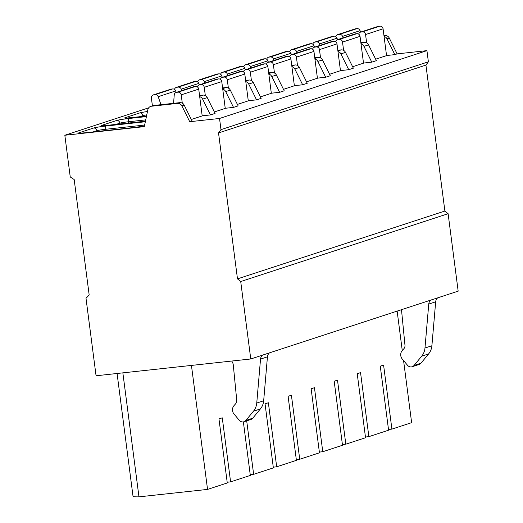 <?xml version="1.0" encoding="UTF-8"?>
<svg xmlns="http://www.w3.org/2000/svg" width="523" height="523" viewBox="0 0 523 523"><rect width="100%" height="100%" fill="white"/><g stroke="black" fill="none" stroke-linecap="round" stroke-linejoin="round"><path stroke-width="0.78" d="M148.669 107.843L64.832 135.261L70.245 176.957L74.181 179.552L89.172 294.965L86.007 298.326L96.069 375.769L250.765 358.981L458.168 291.148L448.113 213.711L444.883 211.037L425.931 65.094L428.383 61.812L426.931 50.639L397.127 53.876L389.302 38.074A4.511 4.276 -108.1 0 0 384.915 35.564L383.967 35.669M397.127 53.876L394.826 54.627L386.543 55.53M426.931 50.639L219.529 118.473L189.725 121.709L181.899 105.908A4.511 4.276 -108.1 0 0 177.513 103.404L151.493 106.228A4.511 4.276 -108.1 0 0 147.872 109.601L144.309 126.638L64.832 135.261M150.67 106.404L152.971 105.646A4.511 4.276 -108.1 0 1 153.795 105.469L179.82 102.645A4.511 4.276 -108.1 0 1 184.201 105.156L192.033 120.957L189.725 121.709M337.812 50.247L341.133 49.888A4.511 4.276 -108.1 0 1 345.513 52.392L353.345 68.193L348.736 69.703L340.453 70.598M314.768 57.785L318.089 57.425A4.511 4.276 -108.1 0 1 322.469 59.929L330.301 75.73L325.692 77.241L317.409 78.136M291.723 65.323L295.044 64.963A4.511 4.276 -108.1 0 1 299.424 67.467L307.256 83.268L302.647 84.778L294.364 85.674M268.678 72.86L271.999 72.501A4.511 4.276 -108.1 0 1 276.379 75.005L284.211 90.806L279.602 92.316L271.319 93.212M245.633 80.398L248.955 80.039A4.511 4.276 -108.1 0 1 253.335 82.542L261.167 98.344L256.558 99.854L248.275 100.749M222.589 87.936L225.91 87.576A4.511 4.276 -108.1 0 1 230.29 90.08L238.122 105.881L233.513 107.392L225.23 108.287M199.544 95.474L202.865 95.114A4.511 4.276 -108.1 0 1 207.245 97.618L215.077 113.419L210.468 114.929L202.185 115.825M182.285 103.142L181.206 94.846L198.72 89.119L202.198 115.923L191.307 119.486M205.33 95.604L204.251 87.308L221.765 81.581L225.243 108.385L214.352 111.948M228.374 88.067L227.296 79.771L244.81 74.044L248.288 100.847L237.396 104.41M251.419 80.535L250.34 72.233L267.854 66.506L271.332 93.31L260.441 96.873M274.464 72.998L273.385 64.695L290.899 58.968L294.377 85.772L283.479 89.341M297.502 65.46L296.43 57.157L313.944 51.431L317.422 78.241L306.524 81.804M320.547 57.922L319.475 49.626L336.989 43.893L340.466 70.703L329.568 74.266M343.591 50.385L342.519 42.088L360.033 36.355L363.511 63.165L352.613 66.728M360.857 42.709L364.178 42.35A4.511 4.276 -108.1 0 1 368.558 44.854L376.39 60.655L371.781 62.165L363.498 63.061M366.636 42.847L365.564 34.551L383.078 28.817L386.556 55.628L375.658 59.191M210.468 114.929L202.636 99.122A4.511 4.276 -108.1 0 0 199.708 96.722M233.513 107.392L225.681 91.584A4.511 4.276 -108.1 0 0 222.752 89.185M256.558 99.854L248.726 84.053A4.511 4.276 -108.1 0 0 245.797 81.647M279.602 92.316L271.77 76.515A4.511 4.276 -108.1 0 0 268.842 74.109M302.647 84.778L294.815 68.977A4.511 4.276 -108.1 0 0 291.886 66.571M325.692 77.241L317.86 61.439A4.511 4.276 -108.1 0 0 314.931 59.034M348.736 69.703L340.904 53.902A4.511 4.276 -108.1 0 0 337.976 51.496M371.781 62.165L363.949 46.364A4.511 4.276 -108.1 0 0 361.02 43.958M394.826 54.627L386.994 38.826A4.511 4.276 -108.1 0 0 384.065 36.42M250.765 358.981L240.711 281.544L237.488 278.87L218.529 132.934L220.981 129.645L219.529 118.473M428.383 61.812L220.981 129.645M425.931 65.094L218.529 132.934M444.883 211.037L237.488 278.87M448.113 213.711L240.711 281.544M160.992 104.692L158.194 96.69A3.007 2.85 -108.1 0 0 155.122 94.656L153.854 94.794A3.007 2.85 -108.1 0 0 151.402 98.082L152.409 105.836M181.206 94.846A3.007 2.85 -108.1 0 0 177.977 92.179L176.709 92.316A3.007 2.85 -108.1 0 0 174.237 94.944L173.571 103.325M198.72 89.119A3.007 2.85 -108.1 0 0 195.491 86.445L194.223 86.583A3.007 2.85 -108.1 0 0 193.673 86.707L176.159 92.434M176.218 92.414L175.708 90.956A3.007 2.85 -108.1 0 0 172.636 88.93L171.367 89.067A3.007 2.85 -108.1 0 0 170.818 89.185L153.304 94.911M181.749 90.603L181.239 89.152A3.007 2.85 -108.1 0 0 178.166 87.119L176.898 87.256A3.007 2.85 -108.1 0 0 174.505 89.394M204.251 87.308A3.007 2.85 -108.1 0 0 201.022 84.641L199.753 84.778A3.007 2.85 -108.1 0 0 197.367 86.916M221.765 81.581A3.007 2.85 -108.1 0 0 218.536 78.908L217.267 79.051A3.007 2.85 -108.1 0 0 216.718 79.169L199.204 84.896M199.263 84.876L198.753 83.425A3.007 2.85 -108.1 0 0 195.68 81.392L194.412 81.529A3.007 2.85 -108.1 0 0 193.863 81.647L176.349 87.374M204.794 83.065L204.284 81.614A3.007 2.85 -108.1 0 0 201.211 79.581L199.943 79.718A3.007 2.85 -108.1 0 0 197.55 81.863M227.296 79.771A3.007 2.85 -108.1 0 0 224.066 77.103L222.798 77.241A3.007 2.85 -108.1 0 0 220.412 79.378M244.81 74.044A3.007 2.85 -108.1 0 0 241.58 71.376L240.312 71.514A3.007 2.85 -108.1 0 0 239.763 71.631L222.249 77.358M222.308 77.339L221.798 75.887A3.007 2.85 -108.1 0 0 218.725 73.854L217.457 73.991A3.007 2.85 -108.1 0 0 216.908 74.109L199.394 79.836M227.838 75.528L227.328 74.076A3.007 2.85 -108.1 0 0 224.256 72.043L222.988 72.181A3.007 2.85 -108.1 0 0 220.595 74.325M250.34 72.233A3.007 2.85 -108.1 0 0 247.111 69.566L245.843 69.703A3.007 2.85 -108.1 0 0 243.457 71.841M267.854 66.506A3.007 2.85 -108.1 0 0 264.625 63.839L263.357 63.976A3.007 2.85 -108.1 0 0 262.808 64.094L245.294 69.821M245.352 69.801L244.842 68.35A3.007 2.85 -108.1 0 0 241.77 66.316L240.502 66.454A3.007 2.85 -108.1 0 0 239.952 66.571L222.438 72.298M250.883 67.99L250.373 66.539A3.007 2.85 -108.1 0 0 247.301 64.506L246.032 64.643A3.007 2.85 -108.1 0 0 243.64 66.787M273.385 64.695A3.007 2.85 -108.1 0 0 270.156 62.028L268.887 62.165A3.007 2.85 -108.1 0 0 266.501 64.303M290.899 58.968A3.007 2.85 -108.1 0 0 287.67 56.301L286.401 56.438A3.007 2.85 -108.1 0 0 285.852 56.556L268.338 62.283M268.397 62.263L267.887 60.812A3.007 2.85 -108.1 0 0 264.815 58.779L263.546 58.916A3.007 2.85 -108.1 0 0 262.997 59.034L245.483 64.76M273.928 60.452L273.418 59.001A3.007 2.85 -108.1 0 0 270.345 56.968L269.077 57.105A3.007 2.85 -108.1 0 0 266.684 59.249M296.43 57.157A3.007 2.85 -108.1 0 0 293.2 54.49L291.932 54.627A3.007 2.85 -108.1 0 0 289.546 56.765M313.944 51.431A3.007 2.85 -108.1 0 0 310.714 48.763L309.446 48.901A3.007 2.85 -108.1 0 0 308.897 49.018L291.383 54.745M291.442 54.725L290.932 53.274A3.007 2.85 -108.1 0 0 287.859 51.241L286.591 51.378A3.007 2.85 -108.1 0 0 286.042 51.496L268.528 57.223M296.972 52.915L296.463 51.463A3.007 2.85 -108.1 0 0 293.39 49.43L292.122 49.567A3.007 2.85 -108.1 0 0 289.729 51.712M319.475 49.626A3.007 2.85 -108.1 0 0 316.245 46.952L314.977 47.09A3.007 2.85 -108.1 0 0 312.591 49.234M336.989 43.893A3.007 2.85 -108.1 0 0 333.759 41.225L332.491 41.363A3.007 2.85 -108.1 0 0 331.942 41.48L314.428 47.207M314.486 47.188L313.977 45.736A3.007 2.85 -108.1 0 0 310.904 43.703L309.636 43.84A3.007 2.85 -108.1 0 0 309.086 43.958L291.573 49.692M320.017 45.383L319.507 43.925A3.007 2.85 -108.1 0 0 316.435 41.892L315.166 42.036A3.007 2.85 -108.1 0 0 312.774 44.174M342.519 42.088A3.007 2.85 -108.1 0 0 339.29 39.415L338.021 39.552A3.007 2.85 -108.1 0 0 335.635 41.696M360.033 36.355A3.007 2.85 -108.1 0 0 356.804 33.688L355.535 33.825A3.007 2.85 -108.1 0 0 354.986 33.943L337.472 39.67M337.531 39.65L337.021 38.199A3.007 2.85 -108.1 0 0 333.949 36.165L332.68 36.303A3.007 2.85 -108.1 0 0 332.131 36.42L314.617 42.154M343.062 37.846L342.552 36.388A3.007 2.85 -108.1 0 0 339.479 34.361L338.211 34.498A3.007 2.85 -108.1 0 0 335.818 36.636M365.564 34.551A3.007 2.85 -108.1 0 0 362.334 31.877L361.066 32.014A3.007 2.85 -108.1 0 0 358.68 34.158M383.078 28.817A3.007 2.85 -108.1 0 0 379.848 26.15L378.58 26.287A3.007 2.85 -108.1 0 0 378.031 26.405L360.517 32.132M360.576 32.112L360.066 30.661A3.007 2.85 -108.1 0 0 356.993 28.628L355.725 28.765A3.007 2.85 -108.1 0 0 355.176 28.883L337.662 34.616M403.566 360.576L411.634 422.656L391.904 429.108L383.588 365.074L380.267 366.159L388.589 430.194L368.859 436.646L360.543 372.611L357.222 373.697L365.544 437.731L345.814 444.184L337.498 380.149L334.177 381.234L342.5 445.269L322.769 451.722L314.454 387.687L311.139 388.772L319.455 452.807L299.725 459.259L291.409 395.225L288.095 396.31L296.41 460.345L276.68 466.797L268.364 402.762L265.05 403.848L273.366 467.882L253.635 474.335L246.693 420.852M191.444 365.42L207.546 489.41L227.276 482.958L218.96 418.923L222.275 417.838L230.591 481.873L250.321 475.42L243.365 421.891M402.265 350.573L397.14 311.107M391.904 429.108L388.491 429.481M368.859 436.646L365.446 437.019M345.814 444.184L342.402 444.557M322.769 451.722L319.357 452.094M299.725 459.259L296.312 459.632M276.68 466.797L273.274 467.17M253.635 474.335L250.229 474.707M230.591 481.873L227.185 482.239M207.546 489.41L138.968 496.85L122.859 372.86M138.968 496.85A42.886 2.707 172.6 0 1 133.019 496.249L117.074 373.487M231.669 361.053A7.525 7.119 71.9 0 1 233.31 365.152L236.742 400.304A4.511 4.276 71.9 0 1 235.696 403.691L233.977 405.671A6.322 5.982 -108.1 0 0 234.036 414.046L239.364 420.368A4.511 4.276 -108.1 0 0 245.843 420.453L253.465 411.209A15.049 14.245 -108.1 0 0 256.754 403.043L260.532 359.092A6.021 5.701 71.9 0 1 262.52 355.137M243.953 421.747L250.863 419.485A4.511 4.276 -108.1 0 0 252.753 418.191L260.382 408.947A15.049 14.245 -108.1 0 0 263.67 400.781L267.443 356.83A6.021 5.701 71.9 0 1 269.437 352.875M437.659 297.855A6.021 5.701 -108.1 0 0 435.672 301.81L431.893 345.762A15.049 14.245 71.9 0 1 428.605 353.927L420.982 363.171A4.511 4.276 71.9 0 1 419.093 364.466L412.176 366.728A4.511 4.276 71.9 0 1 407.587 365.342L402.259 359.026A6.322 5.982 71.9 0 1 402.207 350.645L403.919 348.671A4.511 4.276 -108.1 0 0 404.972 345.285L401.533 310.132A7.525 7.119 -108.1 0 0 401.474 309.688M430.743 300.117A6.021 5.701 -108.1 0 0 428.755 304.072L424.977 348.017A15.049 14.245 71.9 0 1 421.688 356.189L414.066 365.433A4.511 4.276 71.9 0 1 412.176 366.728M144.44 126.03A9.78 0.615 172.6 0 1 134.862 127.403L85.19 132.79A9.78 0.615 172.6 0 1 78.96 132.809L93.617 128.017A9.78 0.615 172.6 0 1 105.836 126.036L145.335 121.754M108.235 125.252A3.007 0.948 -96.2 0 1 108.294 125.239L145.446 121.212L108.235 125.252A9.78 0.615 172.6 0 1 102.005 125.272L116.662 120.48A9.78 0.615 172.6 0 1 128.88 118.499L146.407 116.596M146.525 116.06L131.28 117.714A9.78 0.615 172.6 0 1 125.049 117.734L139.706 112.942A9.78 0.615 172.6 0 1 147.473 111.517M184.201 105.156L181.899 105.908M207.245 97.618L202.636 99.122M230.29 90.08L225.681 91.584M253.335 82.542L248.726 84.053M276.379 75.005L271.77 76.515M299.424 67.467L294.815 68.977M322.469 59.929L317.86 61.439M345.513 52.392L340.904 53.902M368.558 44.854L363.949 46.364M389.302 38.074L386.994 38.826M179.82 102.645L177.513 103.404M202.865 95.114L199.636 96.167M225.91 87.576L222.68 88.629M248.955 80.039L245.725 81.091M271.999 72.501L268.77 73.553M295.044 64.963L291.814 66.016M318.089 57.425L314.859 58.484M341.133 49.888L337.904 50.947M364.178 42.35L360.948 43.409M384.915 35.564L383.993 35.871M153.795 105.469L151.493 106.228M177.977 92.179L195.491 86.445M176.709 92.316L194.223 86.583M158.194 96.69L175.708 90.956M155.122 94.656L172.636 88.93M153.854 94.794L171.367 89.067M93.617 128.017A3.007 2.85 71.9 0 1 96.84 130.685A6.773 0.425 172.6 0 1 105.3 129.318L144.642 125.049M105.836 126.036A3.007 0.948 83.8 0 0 105.3 129.318L105.469 130.58M134.862 127.403A3.007 0.948 -96.2 0 1 134.927 127.39L85.249 132.777A3.007 0.948 -96.2 0 1 85.314 132.777M85.19 132.79A3.007 0.948 -96.2 0 1 85.249 132.777L79.738 133.208M78.96 132.809A3.007 2.85 71.9 0 1 80.64 133.162M93.042 131.933L96.84 130.685L96.951 131.508M201.022 84.641L218.536 78.908M199.753 84.778L217.267 79.051M181.239 89.152L198.753 83.425M178.166 87.119L195.68 81.392M176.898 87.256L194.412 81.529M116.662 120.48A3.007 2.85 71.9 0 1 119.885 123.153A6.773 0.425 172.6 0 1 128.344 121.781L145.721 119.891M128.88 118.499A3.007 0.948 83.8 0 0 128.344 121.781L128.514 123.049M102.776 125.67L108.294 125.239A3.007 0.948 -96.2 0 1 108.359 125.239M102.005 125.272A3.007 2.85 71.9 0 1 103.685 125.625M116.086 124.396L119.885 123.153L119.996 123.971M224.066 77.103L241.58 71.376M222.798 77.241L240.312 71.514M204.284 81.614L221.798 75.887M201.211 79.581L218.725 73.854M199.943 79.718L217.457 73.991M139.706 112.942A3.007 2.85 71.9 0 1 142.929 115.616A6.773 0.425 172.6 0 1 146.773 114.851M125.049 117.734A3.007 2.85 71.9 0 1 126.729 118.087M139.131 116.858L142.929 115.616L143.041 116.433M247.111 69.566L264.625 63.839M245.843 69.703L263.357 63.976M227.328 74.076L244.842 68.35M224.256 72.043L241.77 66.316M222.988 72.181L240.502 66.454M270.156 62.028L287.67 56.301M268.887 62.165L286.401 56.438M250.373 66.539L267.887 60.812M247.301 64.506L264.815 58.779M246.032 64.643L263.546 58.916M293.2 54.49L310.714 48.763M291.932 54.627L309.446 48.901M273.418 59.001L290.932 53.274M270.345 56.968L287.859 51.241M269.077 57.105L286.591 51.378M316.245 46.952L333.759 41.225M314.977 47.09L332.491 41.363M296.463 51.463L313.977 45.736M293.39 49.43L310.904 43.703M292.122 49.567L309.636 43.84M339.29 39.415L356.804 33.688M338.021 39.552L355.535 33.825M319.507 43.925L337.021 38.199M316.435 41.892L333.949 36.165M315.166 42.036L332.68 36.303M362.334 31.877L379.848 26.15M361.066 32.014L378.58 26.287M342.552 36.388L360.066 30.661M339.479 34.361L356.993 28.628M338.211 34.498L355.725 28.765M260.532 359.092L267.443 356.83M245.843 420.453L252.753 418.191M253.465 411.209L260.382 408.947M256.754 403.043L263.67 400.781M435.672 301.81L428.755 304.072M431.893 345.762L424.977 348.017M428.605 353.927L421.688 356.189M420.982 363.171L414.066 365.433M144.44 126.017L134.927 127.39M146.525 116.054L125.821 118.133"/></g></svg>
